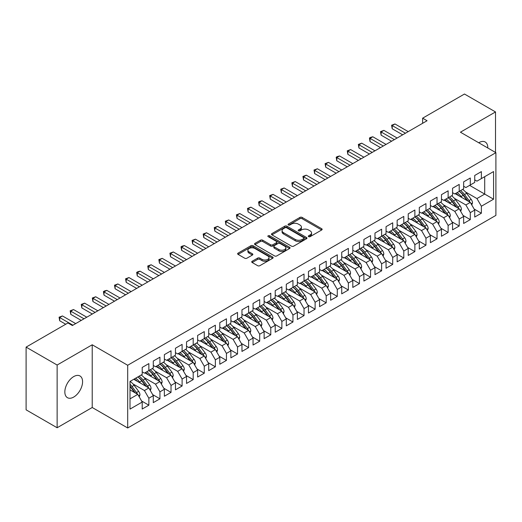 <?xml version="1.0" encoding="UTF-8"?>
<svg xmlns="http://www.w3.org/2000/svg" width="522" height="522" viewBox="0 0 522 522"><rect width="100%" height="100%" fill="white"/><g stroke="black" fill="none" stroke-linecap="round" stroke-linejoin="round"><path stroke-width="0.78" d="M308.613 236.655A1.077 0.62 0 0 0 310.133 236.655L321.696 229.98A1.54 0.887 0 0 0 322.146 229.347A1.54 0.887 0 0 0 321.696 228.721L302.107 217.413A1.54 0.887 0 0 0 299.935 217.413L288.372 224.088A1.077 0.62 0 0 0 288.059 224.532A1.077 0.62 0 0 0 288.372 224.969A1.077 0.62 0 0 0 289.899 224.969L291.393 224.108A4.926 2.845 0 0 1 298.356 224.108L299.987 225.047A4.926 2.845 0 0 1 301.429 227.057A4.926 2.845 0 0 1 299.987 229.067L298.493 229.934A1.077 0.62 0 0 0 298.173 230.372A1.077 0.62 0 0 0 298.493 230.809A1.077 0.62 0 0 0 300.013 230.809L301.514 229.948A4.926 2.845 0 0 1 308.476 229.948L310.107 230.887A4.926 2.845 0 0 1 311.549 232.897A4.926 2.845 0 0 1 310.107 234.907L308.613 235.774A1.077 0.62 0 0 0 308.293 236.212A1.077 0.62 0 0 0 308.613 236.655L308.613 235.774M73.706 397.066A12.541 7.243 120 0 0 81.902 386.019A12.541 7.243 120 0 0 79.977 375.964A12.541 7.243 120 0 0 73.706 376.59A12.541 7.243 120 0 0 65.511 387.637A12.541 7.243 120 0 0 67.436 397.686A12.541 7.243 120 0 0 73.706 397.066M487.809 148A12.541 7.243 120 0 0 485.212 142.004A12.541 7.243 120 0 0 478.942 142.63A12.541 7.243 120 0 0 478.72 142.76M252.172 261.261A1.54 0.887 0 0 0 251.721 261.887A1.54 0.887 0 0 0 252.172 262.514L257.666 265.691A1.54 0.887 0 0 0 259.839 265.691L272.68 258.279A1.54 0.887 0 0 0 273.13 257.646A1.54 0.887 0 0 0 272.68 257.02L253.098 245.712A1.54 0.887 0 0 0 250.919 245.712L238.084 253.124A1.54 0.887 0 0 0 237.634 253.751A1.54 0.887 0 0 0 238.084 254.384L244.72 258.214A1.54 0.887 0 0 0 246.893 258.214L252.387 255.043A1.54 0.887 0 0 0 252.837 254.416A1.54 0.887 0 0 0 252.387 253.783L249.098 251.885A4.117 2.375 0 0 1 247.891 250.208A4.117 2.375 0 0 1 250.429 248.009A4.117 2.375 0 0 1 254.919 248.524L267.812 255.969A4.117 2.375 0 0 1 269.019 257.646A4.117 2.375 0 0 1 266.474 259.845A4.117 2.375 0 0 1 261.992 259.33L259.839 258.09A1.54 0.887 0 0 0 257.666 258.09L252.172 261.261L252.172 262.514M57.133 365.035L57.133 427.753L92.218 407.499L92.218 344.781L57.133 365.035L26.1 347.117L67.945 322.961L72.375 325.519L427.068 120.739L422.631 118.181L422.631 123.303M92.218 344.781L127.688 365.263L495.9 152.672L495.9 215.39L127.688 427.975L127.688 365.263M495.515 152.45L495.515 111.943L460.43 132.196L495.9 152.672M495.515 111.943L464.476 94.025L422.631 118.181M291.504 246.156A1.54 0.887 0 0 0 293.677 246.156L306.518 238.743A1.54 0.887 0 0 0 306.969 238.11A1.54 0.887 0 0 0 306.518 237.484L286.93 226.176A1.54 0.887 0 0 0 284.758 226.176L271.916 233.588A1.54 0.887 0 0 0 271.466 234.221A1.54 0.887 0 0 0 271.916 234.848L291.504 246.156M268.595 236.884A1.077 0.62 0 0 1 269.685 237.04L269.685 235.755L289.599 247.252A1.54 0.887 0 0 1 290.049 247.878A1.54 0.887 0 0 1 289.599 248.511L276.758 255.924A1.54 0.887 0 0 1 274.585 255.924L254.997 244.616L254.997 243.356A1.54 0.887 0 0 0 254.547 243.989A1.54 0.887 0 0 0 254.997 244.616M254.997 243.356L260.491 240.185A1.54 0.887 0 0 1 262.67 240.185L270.611 244.772A1.54 0.887 0 0 0 272.791 244.772L276.432 242.665A1.54 0.887 0 0 0 276.882 242.038A1.54 0.887 0 0 0 276.432 241.412L268.164 236.636A1.077 0.62 0 0 1 267.851 236.198A1.077 0.62 0 0 1 268.51 235.624A1.077 0.62 0 0 1 269.685 235.755M469.63 185.375L484.703 194.08L484.703 176.671L493.571 171.555L481.382 178.589L481.382 171.614L474.726 175.457L474.726 182.432L470.296 184.99L470.296 178.015L463.647 181.858L463.647 188.833L459.21 191.391L459.21 184.416L452.561 188.253L452.561 195.228L448.13 197.792L448.13 190.817L441.475 194.654L441.475 201.629L437.044 204.187L437.044 197.212L430.396 201.055L430.396 208.03L425.959 210.588L425.959 203.613L419.31 207.456L419.31 214.431L414.873 216.989L414.873 210.014L408.224 213.85L408.224 220.826L403.793 223.39L403.793 216.415L397.138 220.251L397.138 227.227L392.707 229.784L392.707 222.809L386.058 226.652L386.058 233.628L381.621 236.185L381.621 229.21L374.972 233.053L374.972 240.029L370.542 242.586L370.542 235.611L363.886 239.448L363.886 246.423L359.456 248.987L359.456 242.012L352.807 245.849L352.807 252.824L348.37 255.382L348.37 248.407L341.721 252.25L341.721 259.225L337.284 261.783L337.284 254.808L330.635 258.651L330.635 265.626L326.204 268.184L326.204 261.209L319.549 265.046L319.549 272.021L315.118 274.585L315.118 267.61L308.469 271.447L308.469 278.422L304.032 280.98L304.032 274.004L297.383 277.848L297.383 284.823L292.953 287.381L292.953 280.405L286.297 284.249L286.297 291.224L281.867 293.782L281.867 286.806L275.218 290.643L275.218 297.618L270.781 300.183L270.781 293.207L264.132 297.044L264.132 304.019L259.695 306.577L259.695 299.602L253.046 303.445L253.046 310.42L248.616 312.978L248.616 306.003L241.96 309.84L241.96 316.821L237.53 319.379L237.53 312.404L230.881 316.241L230.881 323.216L226.444 325.78L226.444 318.805L219.795 322.642L219.795 329.617L215.364 332.175L215.364 325.199L208.709 329.043L208.709 336.018L204.278 338.576L204.278 331.6L197.629 335.437L197.629 342.412L193.192 344.977L193.192 338.002L186.543 341.838L186.543 348.813L182.106 351.378L182.106 344.396L175.457 348.239L175.457 355.214L171.027 357.772L171.027 350.797L164.371 354.64L164.371 361.615L159.941 364.173L159.941 357.198L153.292 361.035L153.292 368.01L148.855 370.574L148.855 363.599L142.206 367.436L142.206 374.411L130.011 381.452L130.011 409.098L142.206 402.057L137.775 394.378L130.011 389.901M493.571 171.555L493.571 199.195L481.382 206.236L476.945 198.556L465.526 191.965M474.12 209.022L481.382 213.211L481.382 206.236M481.382 213.211L474.726 217.054L474.726 210.079L470.296 212.637L465.859 204.957L454.447 198.367M463.034 215.423L470.296 219.612L470.296 212.637M470.296 219.612L463.647 223.455L463.647 216.48L459.21 219.038L454.779 211.358L443.361 204.768M451.954 221.817L459.21 226.013L459.21 219.038M459.21 226.013L452.561 229.85L452.561 222.874L448.13 225.439L443.693 217.759L432.275 211.162M440.868 228.218L448.13 232.414L448.13 225.439M448.13 232.414L441.475 236.251L441.475 229.275L437.044 231.833L432.607 224.153L421.189 217.563M429.782 234.619L437.044 238.808L437.044 231.833M437.044 238.808L430.396 242.652L430.396 235.676L425.959 238.234L421.528 230.554L410.109 223.964M418.696 241.02L425.959 245.209L425.959 238.234M425.959 245.209L419.31 249.053L419.31 242.071L414.873 244.635L410.442 236.955L399.023 230.365M407.617 247.415L414.873 251.611L414.873 244.635M414.873 251.611L408.224 255.447L408.224 248.472L403.793 251.036L399.356 243.356L387.937 236.76M396.531 253.816L403.793 258.012L403.793 251.036M403.793 258.012L397.138 261.848L397.138 254.873L392.707 257.431L388.27 249.751L376.858 243.161M385.445 260.217L392.707 264.406L392.707 257.431M392.707 264.406L386.058 268.249L386.058 261.274L381.621 263.832L377.191 256.152L365.772 249.562M374.365 266.618L381.621 270.807L381.621 263.832M381.621 270.807L374.972 274.644L374.972 267.669L370.542 270.233L366.105 262.553L354.686 255.963M363.279 273.013L370.542 277.208L370.542 270.233M370.542 277.208L363.886 281.045L363.886 274.07L359.456 276.627L355.019 268.954L343.6 262.357M352.193 279.414L359.456 283.609L359.456 276.627M359.456 283.609L352.807 287.446L352.807 280.471L348.37 283.028L343.939 275.348L332.521 268.758M341.107 285.815L348.37 290.004L348.37 283.028M348.37 290.004L341.721 293.847L341.721 286.872L337.284 289.429L332.853 281.75L321.435 275.159M330.028 292.216L337.284 296.405L337.284 289.429M337.284 296.405L330.635 300.241L330.635 293.266L326.204 295.83L321.767 288.151L310.349 281.554M318.942 298.61L326.204 302.806L326.204 295.83M326.204 302.806L319.549 306.642L319.549 299.667L315.118 302.225L310.681 294.552L299.269 287.955M307.856 305.011L315.118 309.2L315.118 302.225M315.118 309.2L308.469 313.043L308.469 306.068L304.032 308.626L299.602 300.946L288.183 294.356M296.777 311.412L304.032 315.601L304.032 308.626M304.032 315.601L297.383 319.444L297.383 312.469L292.953 315.027L288.516 307.347L277.097 300.757M285.691 317.813L292.953 322.002L292.953 315.027M292.953 322.002L286.297 325.839L286.297 318.864L281.867 321.428L277.43 313.748L266.011 307.151M274.605 324.208L281.867 328.403L281.867 321.428M281.867 328.403L275.218 332.24L275.218 325.265L270.781 327.823L266.35 320.149L254.932 313.552M263.519 330.609L270.781 334.798L270.781 327.823M270.781 334.798L264.132 338.641L264.132 331.666L259.695 334.224L255.265 326.544L243.846 319.953M252.439 337.01L259.695 341.199L259.695 334.224M259.695 341.199L253.046 345.042L253.046 338.067L248.616 340.625L244.179 332.945L232.76 326.354M241.353 343.411L248.616 347.6L248.616 340.625M248.616 347.6L241.96 351.437L241.96 344.461L237.53 347.026L233.093 339.346L221.68 332.749M230.267 349.805L237.53 354.001L237.53 347.026M237.53 354.001L230.881 357.838L230.881 350.862L226.444 353.42L222.013 345.747L210.594 339.15M219.188 356.206L226.444 360.395L226.444 353.42M226.444 360.395L219.795 364.239L219.795 357.263L215.364 359.821L210.927 352.141L199.508 345.551M208.102 362.607L215.364 366.796L215.364 359.821M215.364 366.796L208.709 370.64L208.709 363.664L204.278 366.222L199.841 358.542L188.422 351.952M197.016 369.008L204.278 373.197L204.278 366.222M204.278 373.197L197.629 377.034L197.629 370.059L193.192 372.623L188.762 364.943L177.343 358.346M185.93 375.403L193.192 379.598L193.192 372.623M193.192 379.598L186.543 383.435L186.543 376.46L182.106 379.018L177.676 371.338L166.257 364.748M174.85 381.804L182.106 385.993L182.106 379.018M182.106 385.993L175.457 389.836L175.457 382.861L171.027 385.419L166.59 377.739L155.171 371.149M163.764 388.205L171.027 392.394L171.027 385.419M171.027 392.394L164.371 396.237L164.371 389.262L159.941 391.82L155.504 384.14L144.092 377.55M152.678 394.606L159.941 398.795L159.941 391.82M159.941 398.795L153.292 402.632L153.292 395.656L148.855 398.221L144.424 390.541L133.006 383.944M141.599 401L148.855 405.196L148.855 398.221M148.855 405.196L142.206 409.033L142.206 402.057M142.206 371.853L144.424 373.132L148.855 370.574M130.011 398.86L137.775 394.378M153.292 365.452L155.504 366.731L159.941 364.173M144.424 390.541L148.855 387.976L133.782 379.279M153.292 395.656L148.855 387.976M164.371 359.051L166.59 360.337L171.027 357.772M155.504 384.14L159.941 381.582L144.868 372.878M164.371 389.262L159.941 381.582M175.457 352.657L177.676 353.936L182.106 351.378M166.59 377.739L171.027 375.181L155.947 366.477M175.457 382.861L171.027 375.181M186.543 346.256L188.762 347.535L193.192 344.977M177.676 371.338L182.106 368.78L167.033 360.076M186.543 376.46L182.106 368.78M197.629 339.855L199.841 341.134L204.278 338.576A11.993 6.923 60 0 1 208.265 342.484L212.226 347.776M188.762 364.943L193.192 362.379L178.119 353.681M197.629 370.059L193.192 362.379M208.709 333.454L210.927 334.739L215.364 332.175M199.841 358.542L204.278 355.984L189.205 347.28M208.709 363.664L204.278 355.984M219.795 327.059L222.013 328.338L226.444 325.78M210.927 352.141L215.364 349.583L200.285 340.879M219.795 357.263L215.364 349.583M230.881 320.658L233.093 321.937L237.53 319.379M222.013 345.747L226.444 343.182L211.371 334.478M230.881 350.862L226.444 343.182M241.96 314.257L244.179 315.536L248.616 312.978M233.093 339.346L237.53 336.781L222.457 328.084M241.96 344.461L237.53 336.781M253.046 307.856L255.265 309.141L259.695 306.577M244.179 332.945L248.616 330.387L233.536 321.683M253.046 338.067L248.616 330.387M264.132 301.462L266.35 302.74L270.781 300.183M255.265 326.544L259.695 323.986L244.622 315.281M264.132 331.666L259.695 323.986M275.218 295.06L277.43 296.339L281.867 293.782M266.35 320.149L270.781 317.585L255.708 308.88M275.218 325.265L270.781 317.585M286.297 288.659L288.516 289.938L292.953 287.381A11.993 6.923 60 0 1 296.94 291.289L300.9 296.581M277.43 313.748L281.867 311.19L266.794 302.486M286.297 318.864L281.867 311.19M297.383 282.265L299.602 283.544L304.032 280.98M288.516 307.347L292.953 304.789L277.874 296.085M297.383 312.469L292.953 304.789M308.469 275.864L310.681 277.143L315.118 274.585M299.602 300.946L304.032 298.388L288.96 289.684M308.469 306.068L304.032 298.388M319.549 269.463L321.767 270.742L326.204 268.184M310.681 294.552L315.118 291.987L300.046 283.283M319.549 299.667L315.118 291.987M330.635 263.062L332.853 264.341L337.284 261.783A11.993 6.923 60 0 1 341.277 265.691L345.238 270.983M321.767 288.151L326.204 285.593L311.125 276.888M330.635 293.266L326.204 285.593M341.721 256.667L343.939 257.946L348.37 255.382M332.853 281.75L337.284 279.192L322.211 270.487M341.721 286.872L337.284 279.192M352.807 250.266L355.019 251.545L359.456 248.987M343.939 275.348L348.37 272.791L333.297 264.086M352.807 280.471L348.37 272.791M363.886 243.865L366.105 245.144L370.542 242.586M355.019 268.954L359.456 266.39L344.383 257.685M363.886 274.07L359.456 266.39M374.972 237.464L377.191 238.743L381.621 236.185M366.105 262.553L370.542 259.995L355.462 251.291M374.972 267.669L370.542 259.995M386.058 231.07L388.27 232.349L392.707 229.784M377.191 256.152L381.621 253.594L366.548 244.89M386.058 261.274L381.621 253.594M397.138 224.669L399.356 225.948L403.793 223.39M388.27 249.751L392.707 247.193L377.634 238.489M397.138 254.873L392.707 247.193M408.224 218.268L410.442 219.547L414.873 216.989A11.993 6.923 60 0 1 418.866 220.897L422.827 226.189M399.356 243.356L403.793 240.792L388.714 232.088M408.224 248.472L403.793 240.792M419.31 211.867L421.528 213.146L425.959 210.588M410.442 236.955L414.873 234.398L399.8 225.693M419.31 242.071L414.873 234.398M430.396 205.472L432.607 206.751L437.044 204.187M421.528 230.554L425.959 227.997L410.886 219.292M430.396 235.676L425.959 227.997M441.475 199.071L443.693 200.35L448.13 197.792M432.607 224.153L437.044 221.596L421.972 212.891M441.475 229.275L437.044 221.596M452.561 192.67L454.779 193.949L459.21 191.391M443.693 217.759L448.13 215.195L433.051 206.497M452.561 222.874L448.13 215.195M463.647 186.269L465.859 187.548L470.296 184.99M454.779 211.358L459.21 208.8L444.137 200.096M463.647 216.48L459.21 208.8M474.726 179.875L476.945 181.154L481.382 178.589M465.859 204.957L470.296 202.399L455.223 193.695M474.726 210.079L470.296 202.399M26.1 347.117L26.1 409.835L57.133 427.753M92.218 407.499L127.688 427.975M476.945 198.556L484.703 194.08L493.571 199.195M309.037 236.805L310.107 236.192A4.926 2.845 0 0 0 311.549 234.182L311.549 232.897M301.429 227.057L301.429 228.336A4.926 2.845 0 0 1 299.987 230.346L298.923 230.965M321.669 229.993L302.107 218.698A1.54 0.887 0 0 0 299.935 218.698L288.803 225.119M306.492 238.75L286.93 227.462A1.54 0.887 0 0 0 284.758 227.462L271.936 234.861M303.797 238.554A1.077 0.62 0 0 0 304.111 238.11A1.077 0.62 0 0 0 303.797 237.673L286.604 227.749A1.077 0.62 0 0 0 285.084 227.749L283.505 228.662A4.926 2.845 0 0 0 282.063 230.672A4.926 2.845 0 0 0 283.505 232.681L295.256 239.461A4.926 2.845 0 0 0 302.218 239.461L303.797 238.554L303.797 239.833A1.077 0.62 0 0 0 304.111 239.396L304.111 238.11M282.063 230.672L282.063 231.951A4.926 2.845 0 0 0 283.505 233.96L283.505 232.681M303.797 239.833L302.218 240.746A4.926 2.845 0 0 1 295.256 240.746L283.505 233.96M255.023 244.629L260.491 241.464L260.491 240.185M276.882 242.038L276.882 243.317A1.54 0.887 0 0 1 276.432 243.95L272.791 246.051A1.54 0.887 0 0 1 270.611 246.051L262.67 241.464A1.54 0.887 0 0 0 260.491 241.464M269.685 237.04L289.579 248.518M278.852 249.529A4.117 2.375 0 0 0 283.342 250.045A4.117 2.375 0 0 0 285.88 247.852A4.117 2.375 0 0 0 284.673 246.169L280.131 243.546A1.54 0.887 0 0 0 277.958 243.546L274.311 245.653A1.54 0.887 0 0 0 273.861 246.28A1.54 0.887 0 0 0 274.311 246.906L278.852 249.529L278.852 250.808A4.117 2.375 0 0 0 283.342 251.323A4.117 2.375 0 0 0 285.88 249.131L285.88 247.852M273.861 246.28L273.861 247.558A1.54 0.887 0 0 0 274.311 248.185L274.311 246.906M278.852 250.808L274.311 248.185M269.019 257.646L269.019 258.925A4.117 2.375 0 0 1 266.474 261.124A4.117 2.375 0 0 1 261.992 260.608L259.839 259.369A1.54 0.887 0 0 0 257.666 259.369L252.191 262.527M247.891 250.208L247.891 251.487A4.117 2.375 0 0 0 249.098 253.163L249.098 251.885M252.367 255.056L249.098 253.163M272.66 258.286L253.098 246.991A1.54 0.887 0 0 0 250.919 246.991L238.104 254.397M471.777 204.963L472.488 202.895A4.156 2.401 -120 0 0 471.164 199.358L466.635 193.316A11.993 6.923 -120 0 0 462.623 189.421M461.846 197.518L461.096 196.513A11.993 6.923 -120 0 0 457.083 192.618M458.903 195.822A9.951 5.749 -120 0 0 455.615 193.466M469.976 202.21A4.156 2.401 -120 0 0 469.056 200.578L464.528 194.53A11.993 6.923 -120 0 0 460.515 190.634M459.915 191.926A9.951 5.749 60 0 1 463.738 195.463L467.895 201.009M459.19 191.404A11.993 6.923 60 0 1 463.197 195.3L467.164 200.592M402.684 134.82L392.211 128.771L391.598 125.221L394.978 123.975L408.224 131.622M394.978 123.975L392.211 125.574L392.211 128.771M405.45 133.221L391.598 125.221M460.691 211.358L461.409 209.296A4.156 2.401 -120 0 0 460.078 205.759L455.549 199.711A11.993 6.923 -120 0 0 451.537 195.822M450.76 203.919L450.01 202.914A11.993 6.923 -120 0 0 445.997 199.019M447.817 202.216A9.951 5.749 -120 0 0 444.529 199.867M458.89 208.611A4.156 2.401 -120 0 0 457.977 206.973L453.448 200.931A11.993 6.923 -120 0 0 449.435 197.035M448.829 198.327A9.951 5.749 60 0 1 452.652 201.864L456.809 207.41M448.104 197.805A11.993 6.923 60 0 1 452.117 201.694L456.078 206.986M449.605 217.759L450.323 215.697A4.156 2.401 -120 0 0 448.998 212.16L444.47 206.112A11.993 6.923 -120 0 0 440.457 202.223M439.681 210.32L438.924 209.315A11.993 6.923 -120 0 0 434.911 205.42M436.731 208.617A9.951 5.749 -120 0 0 433.449 206.268M447.804 215.012A4.156 2.401 -120 0 0 446.891 213.374L442.362 207.332A11.993 6.923 -120 0 0 438.349 203.436M437.749 204.722A9.951 5.749 60 0 1 441.573 208.265L445.723 213.811M437.018 204.206A11.993 6.923 60 0 1 441.031 208.095L444.992 213.387M391.598 141.221L381.125 135.172L380.512 131.622L383.892 130.376L397.138 138.023M383.892 130.376L381.125 131.975L381.125 135.172M394.371 139.622L380.512 131.622M380.512 147.622L370.039 141.573L369.432 138.023L370.542 137.377L372.812 136.771L386.058 144.418M372.812 136.771L370.039 138.369L370.039 141.573M383.285 146.016L369.432 138.023M438.526 224.16L439.237 222.098A4.156 2.401 -120 0 0 437.912 218.555L433.384 212.513A11.993 6.923 -120 0 0 429.371 208.617M428.595 216.721L427.838 215.71A11.993 6.923 -120 0 0 423.831 211.821M425.645 215.018A9.951 5.749 -120 0 0 422.363 212.663M436.725 221.413A4.156 2.401 -120 0 0 435.805 219.775L431.276 213.726A11.993 6.923 -120 0 0 427.264 209.837M426.663 211.123A9.951 5.749 60 0 1 430.487 214.666L434.643 220.212M425.932 210.601A11.993 6.923 60 0 1 429.945 214.496L433.912 219.788M427.44 230.561L428.151 228.492A4.156 2.401 -120 0 0 426.826 224.956L422.298 218.914A11.993 6.923 -120 0 0 418.285 215.018M417.509 223.116L416.758 222.111A11.993 6.923 -120 0 0 412.745 218.216M414.566 221.419A9.951 5.749 -120 0 0 411.277 219.064M425.639 227.807A4.156 2.401 -120 0 0 424.719 226.176L420.19 220.127A11.993 6.923 -120 0 0 416.184 216.232M415.577 217.524A9.951 5.749 60 0 1 419.401 221.06L423.557 226.607M369.432 154.016L358.953 147.974L358.346 144.418L361.726 143.172L374.972 150.819M361.726 143.172L358.953 144.77L358.953 147.974M372.199 152.417L358.346 144.418M358.346 160.417L347.874 154.368L347.261 150.819L350.64 149.573L363.886 157.22M350.64 149.573L347.874 151.171L347.874 154.368M361.12 158.819L347.261 150.819M416.354 236.955L417.071 234.893A4.156 2.401 -120 0 0 415.747 231.357L411.212 225.308A11.993 6.923 -120 0 0 407.206 221.419M406.429 229.517L405.672 228.512A11.993 6.923 -120 0 0 401.659 224.617M403.48 227.814A9.951 5.749 -120 0 0 400.198 225.465M414.553 234.208A4.156 2.401 -120 0 0 413.639 232.571L409.111 226.528A11.993 6.923 -120 0 0 405.098 222.633M404.498 223.925A9.951 5.749 60 0 1 408.321 227.462L412.471 233.008M403.767 223.403A11.993 6.923 60 0 1 407.78 227.292L411.741 232.584M347.261 166.818L336.788 160.769L336.181 157.22L337.284 156.58L339.561 155.967L352.807 163.614M339.561 155.967L336.788 157.572L336.788 160.769M350.034 165.22L336.181 157.22M405.268 243.356L405.986 241.294A4.156 2.401 -120 0 0 404.661 237.758L400.133 231.709A11.993 6.923 -120 0 0 396.12 227.82M395.343 235.918L394.586 234.913A11.993 6.923 -120 0 0 390.573 231.018M392.394 234.215A9.951 5.749 -120 0 0 389.112 231.866M403.467 240.609A4.156 2.401 -120 0 0 402.553 238.972L398.025 232.923A11.993 6.923 -120 0 0 394.012 229.034M393.412 230.319A9.951 5.749 60 0 1 397.235 233.863L401.392 239.409M392.681 229.804A11.993 6.923 60 0 1 396.694 233.693L400.661 238.985M336.181 173.219L325.702 167.17L325.095 163.614L328.475 162.368L341.721 170.015M328.475 162.368L325.702 163.967L325.702 167.17M338.948 171.614L325.095 163.614M394.188 249.757L394.9 247.696A4.156 2.401 -120 0 0 393.575 244.152L389.047 238.11A11.993 6.923 -120 0 0 385.034 234.215M384.257 242.319L383.507 241.308A11.993 6.923 -120 0 0 379.494 237.419M381.314 240.616A9.951 5.749 -120 0 0 378.026 238.26M392.387 247.01A4.156 2.401 -120 0 0 391.467 245.373L386.939 239.324A11.993 6.923 -120 0 0 382.926 235.435M382.326 236.72A9.951 5.749 60 0 1 386.149 240.264L390.306 245.81M381.602 236.198A11.993 6.923 60 0 1 385.608 240.094L389.575 245.386M325.095 179.614L314.622 173.572L314.009 170.015L317.389 168.769L330.635 176.416M317.389 168.769L314.622 170.368L314.622 173.572M327.862 178.015L314.009 170.015M383.102 256.158L383.82 254.09A4.156 2.401 -120 0 0 382.489 250.553L377.961 244.511A11.993 6.923 -120 0 0 373.948 240.616M373.171 248.713L372.421 247.709A11.993 6.923 -120 0 0 368.408 243.813M370.228 247.017A9.951 5.749 -120 0 0 366.94 244.661M381.301 253.405A4.156 2.401 -120 0 0 380.388 251.774L375.86 245.725A11.993 6.923 -120 0 0 371.847 241.83M371.24 243.121A9.951 5.749 60 0 1 375.064 246.658L379.22 252.204M370.516 242.6A11.993 6.923 60 0 1 374.528 246.495L378.489 251.787M314.009 186.015L303.536 179.966L302.923 176.416L306.303 175.17L319.549 182.817M306.303 175.17L303.536 176.769L303.536 179.966M316.782 184.416L302.923 176.416M372.016 262.553L372.734 260.491A4.156 2.401 -120 0 0 371.41 256.954L366.881 250.906A11.993 6.923 -120 0 0 362.868 247.017M362.092 255.114L361.335 254.11A11.993 6.923 -120 0 0 357.322 250.214M359.143 253.411A9.951 5.749 -120 0 0 355.86 251.062M370.215 259.806A4.156 2.401 -120 0 0 369.302 258.168L364.774 252.126A11.993 6.923 -120 0 0 360.761 248.231M360.16 249.523A9.951 5.749 60 0 1 363.984 253.059L368.134 258.605M359.43 249.001A11.993 6.923 60 0 1 363.442 252.889L367.403 258.181M302.923 192.416L292.45 186.367L291.844 182.817L295.224 181.565L308.469 189.212M295.224 181.565L292.45 183.17L292.45 186.367M305.696 190.817L291.844 182.817M360.937 268.954L361.648 266.892A4.156 2.401 -120 0 0 360.324 263.356L355.795 257.307A11.993 6.923 -120 0 0 351.782 253.411M351.006 261.515L350.249 260.511A11.993 6.923 -120 0 0 346.243 256.615M348.057 259.812A9.951 5.749 -120 0 0 344.774 257.463M359.136 266.207A4.156 2.401 -120 0 0 358.216 264.569L353.688 258.52A11.993 6.923 -120 0 0 349.675 254.632M349.074 255.917A9.951 5.749 60 0 1 352.898 259.46L357.055 265.006M348.344 255.402A11.993 6.923 60 0 1 352.357 259.29L356.324 264.582M291.844 198.817L281.365 192.768L280.758 189.212L284.138 187.966L297.383 195.613M284.138 187.966L281.365 189.564L281.365 192.768M294.61 197.212L280.758 189.212M349.851 275.355L350.562 273.293A4.156 2.401 -120 0 0 349.238 269.75L344.709 263.708A11.993 6.923 -120 0 0 340.696 259.812M339.92 267.916L339.169 266.905A11.993 6.923 -120 0 0 335.157 263.016M336.977 266.213A9.951 5.749 -120 0 0 333.688 263.858M348.05 272.608A4.156 2.401 -120 0 0 347.13 270.97L342.602 264.922A11.993 6.923 -120 0 0 338.595 261.033M337.988 262.318A9.951 5.749 60 0 1 341.812 265.855L345.969 271.407M280.758 205.211L270.285 199.169L269.672 195.613L273.052 194.367L286.297 202.014M273.052 194.367L270.285 195.965L270.285 199.169M283.531 203.613L269.672 195.613M338.765 281.756L339.483 279.688A4.156 2.401 -120 0 0 338.158 276.151L333.623 270.109A11.993 6.923 -120 0 0 329.617 266.213M328.84 274.311L328.084 273.306A11.993 6.923 -120 0 0 324.071 269.411M325.891 272.615A9.951 5.749 -120 0 0 322.609 270.259M336.964 279.002A4.156 2.401 -120 0 0 336.051 277.365L331.522 271.323A11.993 6.923 -120 0 0 327.509 267.427M326.909 268.719A9.951 5.749 60 0 1 330.733 272.256L334.883 277.802M326.178 268.197A11.993 6.923 60 0 1 330.191 272.092L334.152 277.384M269.672 211.612L259.199 205.564L258.592 202.014L259.695 201.375L261.972 200.768L275.218 208.415M261.972 200.768L259.199 202.366L259.199 205.564M272.445 210.014L258.592 202.014M327.679 288.151L328.397 286.089A4.156 2.401 -120 0 0 327.072 282.552L322.544 276.503A11.993 6.923 -120 0 0 318.531 272.615M317.754 280.712L316.998 279.707A11.993 6.923 -120 0 0 312.985 275.812M314.805 279.009A9.951 5.749 -120 0 0 311.523 276.66M325.878 285.403A4.156 2.401 -120 0 0 324.965 283.766L320.436 277.724A11.993 6.923 -120 0 0 316.423 273.828M315.823 275.12A9.951 5.749 60 0 1 319.647 278.657L323.803 284.203M315.092 274.598A11.993 6.923 60 0 1 319.105 278.487L323.072 283.779M258.592 218.013L248.113 211.965L247.506 208.415L250.886 207.162L264.132 214.81M250.886 207.162L248.113 208.767L248.113 211.965M261.359 216.415L247.506 208.415M316.6 294.552L317.311 292.49A4.156 2.401 -120 0 0 315.986 288.953L311.458 282.904A11.993 6.923 -120 0 0 307.445 279.009M306.668 287.113L305.918 286.102A11.993 6.923 -120 0 0 301.905 282.213M303.726 285.41A9.951 5.749 -120 0 0 300.437 283.061M314.799 291.805A4.156 2.401 -120 0 0 313.879 290.167L309.35 284.118A11.993 6.923 -120 0 0 305.337 280.229M304.737 281.515A9.951 5.749 60 0 1 308.561 285.058L312.717 290.604M304.013 280.993A11.993 6.923 60 0 1 308.019 284.888L311.986 290.18M247.506 224.414L237.034 218.366L236.42 214.81L239.8 213.563L253.046 221.211M239.8 213.563L237.034 215.162L237.034 218.366M250.273 222.809L236.42 214.81M305.514 300.953L306.231 298.884A4.156 2.401 -120 0 0 304.9 295.348L300.372 289.305A11.993 6.923 -120 0 0 296.359 285.41M295.582 293.508L294.832 292.503A11.993 6.923 -120 0 0 290.819 288.614M292.64 291.811A9.951 5.749 -120 0 0 289.351 289.456M303.713 298.206A4.156 2.401 -120 0 0 302.799 296.568L298.271 290.519A11.993 6.923 -120 0 0 294.258 286.63M293.651 287.916A9.951 5.749 60 0 1 297.475 291.452L301.631 297.005M236.42 230.809L225.948 224.767L225.334 221.211L228.714 219.964L241.96 227.612M228.714 219.964L225.948 221.563L225.948 224.767M239.193 229.21L225.334 221.211M294.428 307.354L295.145 305.285A4.156 2.401 -120 0 0 293.821 301.749L289.292 295.706A11.993 6.923 -120 0 0 285.28 291.811M284.503 299.909L283.746 298.904A11.993 6.923 -120 0 0 279.733 295.008M281.554 298.206A9.951 5.749 -120 0 0 278.272 295.857M292.627 304.6A4.156 2.401 -120 0 0 291.713 302.962L287.185 296.92A11.993 6.923 -120 0 0 283.172 293.025M282.572 294.317A9.951 5.749 60 0 1 286.395 297.853L290.545 303.399M281.841 293.795A11.993 6.923 60 0 1 285.854 297.69L289.814 302.982M225.334 237.21L214.862 231.161L214.255 227.612L217.635 226.365L230.881 234.013M217.635 226.365L214.862 227.964L214.862 231.161M228.107 235.611L214.255 227.612M283.348 313.748L284.059 311.686A4.156 2.401 -120 0 0 282.735 308.15L278.206 302.101A11.993 6.923 -120 0 0 274.194 298.212M273.417 306.31L272.66 305.305A11.993 6.923 -120 0 0 268.654 301.409M270.468 304.607A9.951 5.749 -120 0 0 267.186 302.258M281.547 311.001A4.156 2.401 -120 0 0 280.627 309.363L276.099 303.321A11.993 6.923 -120 0 0 272.086 299.426M271.486 300.718A9.951 5.749 60 0 1 275.309 304.254L279.466 309.8M270.755 300.196A11.993 6.923 60 0 1 274.768 304.085L278.735 309.376M214.255 243.611L203.776 237.562L203.169 234.013L206.549 232.76L219.795 240.407M206.549 232.76L203.776 234.365L203.776 237.562M217.022 242.012L203.169 234.013M272.262 320.149L272.973 318.087A4.156 2.401 -120 0 0 271.649 314.551L267.12 308.502A11.993 6.923 -120 0 0 263.108 304.607M262.331 312.711L261.581 311.699A11.993 6.923 -120 0 0 257.568 307.81M259.388 311.008A9.951 5.749 -120 0 0 256.1 308.652M270.461 317.402A4.156 2.401 -120 0 0 269.541 315.764L265.013 309.716A11.993 6.923 -120 0 0 261.007 305.827M260.4 307.112A9.951 5.749 60 0 1 264.223 310.655L268.38 316.202M259.675 306.59A11.993 6.923 60 0 1 263.688 310.486L267.649 315.777M203.169 250.012L192.696 243.963L192.083 240.407L195.463 239.161L208.709 246.808M195.463 239.161L192.696 240.759L192.696 243.963M205.942 248.407L192.083 240.407M261.176 326.55L261.894 324.482A4.156 2.401 -120 0 0 260.569 320.945L256.034 314.903A11.993 6.923 -120 0 0 252.028 311.008M251.252 319.105L250.495 318.1A11.993 6.923 -120 0 0 246.482 314.211M248.302 317.409A9.951 5.749 -120 0 0 245.02 315.053M259.375 323.803A4.156 2.401 -120 0 0 258.462 322.165L253.933 316.117A11.993 6.923 -120 0 0 249.921 312.228M249.32 313.513A9.951 5.749 60 0 1 253.144 317.05L257.294 322.596M248.589 312.991A11.993 6.923 60 0 1 252.602 316.887L256.563 322.178M192.083 256.406L181.61 250.358L181.003 246.808L182.106 246.169L184.383 245.562L197.629 253.209M184.383 245.562L181.61 247.16L181.61 250.358M194.856 254.808L181.003 246.808M250.09 332.951L250.808 330.883A4.156 2.401 -120 0 0 249.483 327.346L244.955 321.304A11.993 6.923 -120 0 0 240.942 317.409M240.166 325.506L239.409 324.501A11.993 6.923 -120 0 0 235.396 320.606M237.216 323.803A9.951 5.749 -120 0 0 233.934 321.454M248.289 330.198A4.156 2.401 -120 0 0 247.376 328.56L242.847 322.518A11.993 6.923 -120 0 0 238.835 318.622M238.234 319.914A9.951 5.749 60 0 1 242.058 323.451L246.214 328.997M237.503 319.392A11.993 6.923 60 0 1 241.516 323.288L245.484 328.579M181.003 262.807L170.524 256.759L169.918 253.209L173.297 251.963L186.543 259.61M173.297 251.963L170.524 253.561L170.524 256.759M183.77 261.209L169.918 253.209M239.011 339.346L239.722 337.284A4.156 2.401 -120 0 0 238.397 333.747L233.869 327.699A11.993 6.923 -120 0 0 229.856 323.81M229.08 331.907L228.329 330.902A11.993 6.923 -120 0 0 224.316 327.007M226.137 330.204A9.951 5.749 -120 0 0 222.848 327.855M237.21 336.599A4.156 2.401 -120 0 0 236.29 334.961L231.761 328.919A11.993 6.923 -120 0 0 227.749 325.023M227.148 326.309A9.951 5.749 60 0 1 230.972 329.852L235.128 335.398M226.424 325.793A11.993 6.923 60 0 1 230.43 329.682L234.398 334.974M169.918 269.208L159.445 263.16L158.832 259.61L162.212 258.357L175.457 266.005M162.212 258.357L159.445 259.963L159.445 263.16M172.684 267.61L158.832 259.61M227.925 345.747L228.643 343.685A4.156 2.401 -120 0 0 227.311 340.148L222.783 334.1A11.993 6.923 -120 0 0 218.77 330.204M217.994 338.308L217.243 337.297A11.993 6.923 -120 0 0 213.23 333.408M215.051 336.605A9.951 5.749 -120 0 0 211.762 334.25M226.124 343A4.156 2.401 -120 0 0 225.21 341.362L220.682 335.313A11.993 6.923 -120 0 0 216.669 331.424M216.062 332.71A9.951 5.749 60 0 1 219.886 336.253L224.042 341.799M215.338 332.188A11.993 6.923 60 0 1 219.351 336.083L223.312 341.375M158.832 275.603L148.359 269.561L147.746 266.005L151.126 264.758L164.371 272.406M151.126 264.758L148.359 266.357L148.359 269.561M161.605 274.004L147.746 266.005M216.839 352.148L217.557 350.079A4.156 2.401 -120 0 0 216.232 346.543L211.704 340.501A11.993 6.923 -120 0 0 207.691 336.605M206.914 344.703L206.157 343.698A11.993 6.923 -120 0 0 202.144 339.809M203.965 343.006A9.951 5.749 -120 0 0 200.683 340.651M215.038 349.401A4.156 2.401 -120 0 0 214.124 347.763L209.596 341.714A11.993 6.923 -120 0 0 205.583 337.825M204.983 339.111A9.951 5.749 60 0 1 208.807 342.647L212.956 348.194M147.746 282.004L137.273 275.955L136.666 272.406L137.775 271.766L140.046 271.159L153.292 278.807M140.046 271.159L137.273 272.758L137.273 275.955M150.519 280.405L136.666 272.406M205.759 358.549L206.471 356.48A4.156 2.401 -120 0 0 205.146 352.944L200.618 346.902A11.993 6.923 -120 0 0 196.605 343.006M195.828 351.104L195.078 350.099A11.993 6.923 -120 0 0 191.065 346.203M192.879 349.401A9.951 5.749 -120 0 0 189.597 347.052M203.958 355.795A4.156 2.401 -120 0 0 203.038 354.157L198.51 348.115A11.993 6.923 -120 0 0 194.497 344.22M193.897 345.512A9.951 5.749 60 0 1 197.721 349.048L201.877 354.595M193.166 344.99A11.993 6.923 60 0 1 197.179 348.885L201.146 354.177M136.666 288.405L126.187 282.356L125.58 278.807L128.96 277.56L142.206 285.208M128.96 277.56L126.187 279.159L126.187 282.356M139.433 286.806L125.58 278.807M194.673 364.943L195.385 362.881A4.156 2.401 -120 0 0 194.06 359.345L189.532 353.296A11.993 6.923 -120 0 0 185.519 349.407M184.742 357.505L183.992 356.5A11.993 6.923 -120 0 0 179.979 352.604M181.8 355.802A9.951 5.749 -120 0 0 178.511 353.453M192.872 362.196A4.156 2.401 -120 0 0 191.952 360.558L187.424 354.516A11.993 6.923 -120 0 0 183.418 350.621M182.811 351.906A9.951 5.749 60 0 1 186.635 355.449L190.791 360.996M182.087 351.391A11.993 6.923 60 0 1 186.1 355.28L190.06 360.572M125.58 294.806L115.108 288.757L114.494 285.208L117.874 283.955L131.12 291.602M117.874 283.955L115.108 285.56L115.108 288.757M128.353 293.207L114.494 285.208M183.587 371.344L184.305 369.282A4.156 2.401 -120 0 0 182.981 365.746L178.446 359.697A11.993 6.923 -120 0 0 174.439 355.802M173.663 363.906L172.906 362.894A11.993 6.923 -120 0 0 168.893 359.006M170.714 362.203A9.951 5.749 -120 0 0 167.431 359.847M181.787 368.597A4.156 2.401 -120 0 0 180.873 366.959L176.345 360.911A11.993 6.923 -120 0 0 172.332 357.022M171.731 358.307A9.951 5.749 60 0 1 175.555 361.85L179.705 367.397M171.001 357.785A11.993 6.923 60 0 1 175.014 361.681L178.974 366.973M114.494 301.201L104.022 295.158L103.415 291.602L104.517 290.963L106.795 290.356L120.04 298.003M106.795 290.356L104.022 291.955L104.022 295.158M117.267 299.602L103.415 291.602M172.501 377.745L173.219 375.677A4.156 2.401 -120 0 0 171.895 372.14L167.366 366.098A11.993 6.923 -120 0 0 163.353 362.203M162.577 370.3L161.82 369.295A11.993 6.923 -120 0 0 157.807 365.407M159.628 368.604A9.951 5.749 -120 0 0 156.346 366.248M170.701 374.998A4.156 2.401 -120 0 0 169.787 373.361L165.259 367.312A11.993 6.923 -120 0 0 161.246 363.416M160.645 364.708A9.951 5.749 60 0 1 164.469 368.245L168.626 373.791M159.915 364.186A11.993 6.923 60 0 1 163.928 368.082L167.895 373.374M103.415 307.602L92.936 301.553L92.329 298.003L95.709 296.757L108.954 304.404M95.709 296.757L92.936 298.356L92.936 301.553M106.181 306.003L92.329 298.003M161.422 384.14L162.133 382.078A4.156 2.401 -120 0 0 160.809 378.541L156.28 372.499A11.993 6.923 -120 0 0 152.267 368.604M151.491 376.701L150.741 375.696A11.993 6.923 -120 0 0 146.728 371.801M148.548 374.998A9.951 5.749 -120 0 0 145.26 372.649M159.621 381.393A4.156 2.401 -120 0 0 158.701 379.755L154.173 373.713A11.993 6.923 -120 0 0 150.16 369.817M149.56 371.109A9.951 5.749 60 0 1 153.383 374.646L157.54 380.192M148.835 370.587A11.993 6.923 60 0 1 152.842 374.483L156.809 379.775M92.329 314.003L81.856 307.954L81.243 304.404L84.623 303.158L97.868 310.805M84.623 303.158L81.856 304.757L81.856 307.954M95.095 312.404L81.243 304.404M150.336 390.541L151.054 388.479A4.156 2.401 -120 0 0 149.723 384.942L145.194 378.894A11.993 6.923 -120 0 0 141.181 375.005M140.405 383.102L139.655 382.097A11.993 6.923 -120 0 0 135.642 378.202M137.462 381.399A9.951 5.749 -120 0 0 134.174 379.05M148.535 387.794A4.156 2.401 -120 0 0 147.622 386.156L143.093 380.114A11.993 6.923 -120 0 0 139.08 376.218M138.474 377.504A9.951 5.749 60 0 1 142.297 381.047L146.454 386.593M137.749 376.988A11.993 6.923 60 0 1 141.762 380.877L145.723 386.169M81.243 320.404L70.77 314.355L70.157 310.805L73.537 309.553L86.782 317.2M73.537 309.553L70.77 311.158L70.77 314.355M84.016 318.805L70.157 310.805M139.25 396.942L139.968 394.88A4.156 2.401 -120 0 0 138.643 391.343L134.115 385.295A11.993 6.923 -120 0 0 130.102 381.399M137.449 394.195A4.156 2.401 -120 0 0 136.536 392.557L132.007 386.508A11.993 6.923 -120 0 0 130.011 384.251M130.011 386.019A9.951 5.749 60 0 1 131.218 387.448L135.368 392.994M130.011 386.443A11.993 6.923 60 0 1 130.676 387.278L134.637 392.57M65.726 324.24L59.684 320.756L59.077 317.2L62.457 315.954L75.703 323.601M62.457 315.954L59.684 317.552L59.684 320.756M72.93 325.199L59.077 317.2M310.107 236.192L310.107 234.907M298.493 230.809L298.493 229.934M299.987 230.346L299.987 229.067M288.372 224.969L288.372 224.088M299.935 218.698L299.935 217.413M302.107 218.698L302.107 217.413M321.696 229.98L321.696 228.721M271.916 234.848L271.916 233.588M284.758 227.462L284.758 226.176M286.93 227.462L286.93 226.176M306.518 238.743L306.518 237.484M295.256 240.746L295.256 239.461M302.218 240.746L302.218 239.461M262.67 241.464L262.67 240.185M270.611 246.051L270.611 244.772M272.791 246.051L272.791 244.772M276.432 243.95L276.432 242.665M289.599 248.511L289.599 247.252M257.666 259.369L257.666 258.09M259.839 259.369L259.839 258.09M261.992 260.608L261.992 259.33M252.387 255.043L252.387 253.783M238.084 254.384L238.084 253.124M250.919 246.991L250.919 245.712M253.098 246.991L253.098 245.712M272.68 258.279L272.68 257.02M471.085 203.769L472.462 202.98M464.528 194.53L466.635 193.316M461.096 196.513L463.197 195.3M469.056 200.578L471.164 199.358M460.006 210.17L461.376 209.374M453.448 200.931L455.549 199.711M450.01 202.914L452.117 201.694M457.977 206.973L460.078 205.759M448.92 216.571L450.297 215.775M442.362 207.332L444.47 206.112M438.924 209.315L441.031 208.095M446.891 213.374L448.998 212.16M437.834 222.966L439.211 222.176M431.276 213.726L433.384 212.513M427.838 215.71L429.945 214.496M435.805 219.775L437.912 218.555M426.755 229.367L428.125 228.577M420.19 220.127L422.298 218.914M416.758 222.111L418.866 220.897M424.719 226.176L426.826 224.956M415.669 235.768L417.039 234.972M409.111 226.528L411.212 225.308M405.672 228.512L407.78 227.292M413.639 232.571L415.747 231.357M404.583 242.169L405.959 241.373M398.025 232.923L400.133 231.709M394.586 234.913L396.694 233.693M402.553 238.972L404.661 237.758M393.497 248.563L394.873 247.774M386.939 239.324L389.047 238.11M383.507 241.308L385.608 240.094M391.467 245.373L393.575 244.152M382.417 254.964L383.787 254.175M375.86 245.725L377.961 244.511M372.421 247.709L374.528 246.495M380.388 251.774L382.489 250.553M371.331 261.365L372.708 260.569M364.774 252.126L366.881 250.906M361.335 254.11L363.442 252.889M369.302 258.168L371.41 256.954M360.245 267.766L361.622 266.97M353.688 258.52L355.795 257.307M350.249 260.511L352.357 259.29M358.216 264.569L360.324 263.356M349.166 274.161L350.536 273.371M342.602 264.922L344.709 263.708M339.169 266.905L341.277 265.691M347.13 270.97L349.238 269.75M338.08 280.562L339.45 279.772M331.522 271.323L333.623 270.109M328.084 273.306L330.191 272.092M336.051 277.365L338.158 276.151M326.994 286.963L328.371 286.167M320.436 277.724L322.544 276.503M316.998 279.707L319.105 278.487M324.965 283.766L327.072 282.552M315.908 293.364L317.285 292.568M309.35 284.118L311.458 282.904M305.918 286.102L308.019 284.888M313.879 290.167L315.986 288.953M304.828 299.758L306.199 298.969M298.271 290.519L300.372 289.305M294.832 292.503L296.94 291.289M302.799 296.568L304.9 295.348M293.742 306.16L295.119 305.37M287.185 296.92L289.292 295.706M283.746 298.904L285.854 297.69M291.713 302.962L293.821 301.749M282.656 312.561L284.033 311.764M276.099 303.321L278.206 302.101M272.66 305.305L274.768 304.085M280.627 309.363L282.735 308.15M271.577 318.962L272.947 318.166M265.013 309.716L267.12 308.502M261.581 311.699L263.688 310.486M269.541 315.764L271.649 314.551M260.491 325.356L261.861 324.567M253.933 316.117L256.034 314.903M250.495 318.1L252.602 316.887M258.462 322.165L260.569 320.945M249.405 331.757L250.782 330.968M242.847 322.518L244.955 321.304M239.409 324.501L241.516 323.288M247.376 328.56L249.483 327.346M238.319 338.158L239.696 337.362M231.761 328.919L233.869 327.699M228.329 330.902L230.43 329.682M236.29 334.961L238.397 333.747M227.24 344.559L228.61 343.763M220.682 335.313L222.783 334.1M217.243 337.297L219.351 336.083M225.21 341.362L227.311 340.148M216.154 350.954L217.53 350.164M209.596 341.714L211.704 340.501M206.157 343.698L208.265 342.484M214.124 347.763L216.232 346.543M205.068 357.355L206.444 356.559M198.51 348.115L200.618 346.902M195.078 350.099L197.179 348.885M203.038 354.157L205.146 352.944M193.988 363.756L195.358 362.96M187.424 354.516L189.532 353.296M183.992 356.5L186.1 355.28M191.952 360.558L194.06 359.345M182.902 370.157L184.279 369.361M176.345 360.911L178.446 359.697M172.906 362.894L175.014 361.681M180.873 366.959L182.981 365.746M171.816 376.551L173.193 375.762M165.259 367.312L167.366 366.098M161.82 369.295L163.928 368.082M169.787 373.361L171.895 372.14M160.73 382.952L162.107 382.156M154.173 373.713L156.28 372.499M150.741 375.696L152.842 374.483M158.701 379.755L160.809 378.541M149.651 389.353L151.021 388.557M143.093 380.114L145.194 378.894M139.655 382.097L141.762 380.877M147.622 386.156L149.723 384.942M138.565 395.754L139.942 394.958M132.007 386.508L134.115 385.295M130.011 387.663L130.676 387.278M136.536 392.557L138.643 391.343"/></g></svg>
